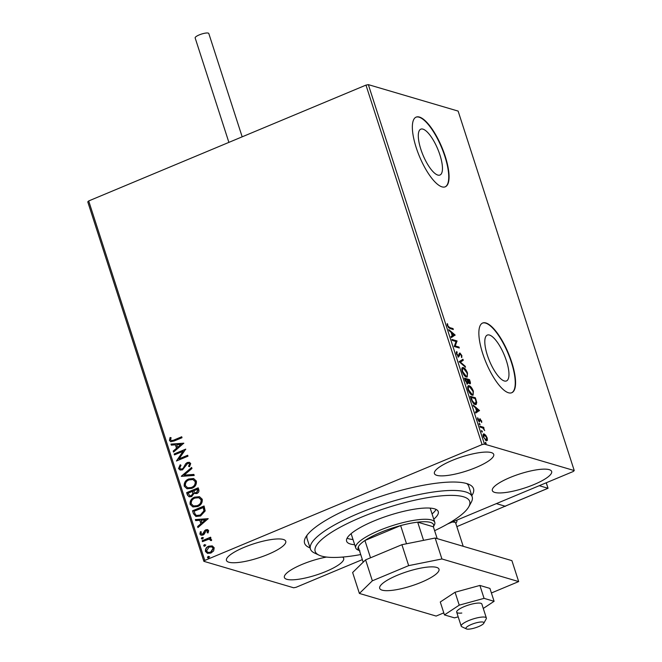 <?xml version="1.0" encoding="UTF-8"?>
<svg xmlns="http://www.w3.org/2000/svg" width="662" height="662" viewBox="0 0 662 662"><rect width="100%" height="100%" fill="white"/><g stroke="black" fill="none" stroke-linecap="round" stroke-linejoin="round"><path stroke-width="0.99" d="M310.073 547.888A88.758 21.192 -17.9 0 1 305.587 537.428A88.758 21.192 -17.9 0 1 378.829 497.005A88.758 21.192 -17.9 0 1 466.627 483.541A88.758 21.192 -17.9 0 1 469.317 484.543A88.758 21.192 -17.9 0 1 471.799 495.648M307.11 535.128A84.976 20.29 162.1 0 0 307.06 538.578L310.445 549.046A84.976 20.29 -17.9 0 1 389.554 502.201A84.976 20.29 -17.9 0 1 472.172 496.806A84.976 20.29 -17.9 0 1 471.22 502.359L468.795 506.761A81.203 19.388 162.1 0 0 390.754 506.612A81.203 19.388 162.1 0 0 319.001 555.145A81.203 19.388 162.1 0 0 360.716 554.557M422.96 129.131A24.85 7.969 67.3 0 0 420.8 129.164A24.85 7.969 67.3 0 0 421.868 152.227A24.85 7.969 67.3 0 0 437.797 175.066A24.85 7.969 67.3 0 0 439.957 175.025A24.85 7.969 67.3 0 0 438.889 151.962A24.85 7.969 67.3 0 0 422.96 129.131M489.466 335.046A24.85 7.969 67.3 0 0 487.306 335.08A24.85 7.969 67.3 0 0 488.374 358.142A24.85 7.969 67.3 0 0 504.303 380.973A24.85 7.969 67.3 0 0 506.463 380.94A24.85 7.969 67.3 0 0 505.396 357.877A24.85 7.969 67.3 0 0 489.466 335.046M485.941 322.973A37.767 12.106 67.3 0 0 482.656 323.023A37.767 12.106 67.3 0 0 484.286 358.076A37.767 12.106 67.3 0 0 508.49 392.773A37.767 12.106 67.3 0 0 511.776 392.723A37.767 12.106 67.3 0 0 510.145 357.67A37.767 12.106 67.3 0 0 485.941 322.973M511.61 392.789A37.767 12.106 67.3 0 0 509.723 357.546A37.767 12.106 67.3 0 0 485.61 323.106A37.767 12.106 67.3 0 0 482.49 323.097M419.435 117.058A37.767 12.106 67.3 0 0 416.15 117.108A37.767 12.106 67.3 0 0 417.78 152.161A37.767 12.106 67.3 0 0 441.984 186.858A37.767 12.106 67.3 0 0 445.269 186.808A37.767 12.106 67.3 0 0 443.639 151.755A37.767 12.106 67.3 0 0 419.435 117.058M445.104 186.874A37.767 12.106 67.3 0 0 443.217 151.639A37.767 12.106 67.3 0 0 419.104 117.199A37.767 12.106 67.3 0 0 415.984 117.182M549.228 469.664A31.155 7.439 162.1 0 0 514.779 475.664A31.155 7.439 162.1 0 0 492.346 490.616A31.155 7.439 162.1 0 0 494.762 492.42A31.155 7.439 162.1 0 0 529.219 486.421A31.155 7.439 162.1 0 0 551.645 471.468A31.155 7.439 162.1 0 0 549.228 469.664M283.344 539.472A31.155 7.439 162.1 0 0 248.887 545.48A31.155 7.439 162.1 0 0 226.462 560.433A31.155 7.439 162.1 0 0 228.878 562.228A31.155 7.439 162.1 0 0 263.327 556.229A31.155 7.439 162.1 0 0 285.761 541.276A31.155 7.439 162.1 0 0 283.344 539.472M326.548 557.065A31.155 7.439 162.1 0 0 284.387 577.496A31.155 7.439 162.1 0 0 286.803 579.3A31.155 7.439 162.1 0 0 321.26 573.3A31.155 7.439 162.1 0 0 343.686 558.347A31.155 7.439 162.1 0 0 342.544 557.065M491.303 452.593A31.155 7.439 162.1 0 0 456.846 458.601A31.155 7.439 162.1 0 0 434.421 473.545A31.155 7.439 162.1 0 0 436.837 475.349A31.155 7.439 162.1 0 0 471.286 469.35A31.155 7.439 162.1 0 0 493.72 454.397A31.155 7.439 162.1 0 0 491.303 452.593M207.595 553.374L205.758 551.52C205.51 548.988 206.585 547.234 208.993 546.258L212.279 545.918L214.207 547.788L213.636 550.9L210.93 553.06L207.446 553.333L205.468 551.438C205.22 548.906 206.296 547.151 208.704 546.175L212.229 545.902M202.175 540.722L210.624 537.196L210.921 538.132L209.68 538.653L211.6 539.712L211.542 540.54L210.499 540.473L209.796 539.398L208.265 539.414L202.481 541.665L202.175 540.722L210.681 537.379M208.662 530.626L208.05 532.935L207.148 532.687L207.645 531.114L207.098 530.618L207.934 531.197L206.221 530.684L204.161 534.217L202.953 535.07L201.049 535.227L199.874 534.102L200.387 531.694L201.347 531.909L200.876 533.564L202.605 534.143L204.674 530.601L205.874 529.757L207.595 529.6L208.662 530.626M193.436 513.654L192.518 510.807L204.07 505.983L205.187 510.915L200.578 515.979L195.911 516.468L193.436 513.654L192.518 510.807M186.651 492.644L198.203 487.82L198.757 489.549C199.279 491.444 198.625 492.776 196.804 493.554L193.983 493.438L191.649 496.599L189.133 496.806L187.437 495.085L186.651 492.644L198.261 488.002M181.338 476.201L191.624 467.463L191.955 468.481L184.152 475.117L193.875 474.422L194.206 475.448L181.388 476.359L191.715 467.72M174.462 454.902L174.156 453.967L185.708 449.134L179.063 458.849L187.685 455.249L187.983 456.184L176.431 461.009L183.051 451.31L174.462 454.902M174.032 439.973L181.711 436.763L182.017 437.706L174.214 440.966L170.73 441.711L169.447 440.42L170.035 437.557L171.077 437.665L170.63 439.916L171.375 440.602L174.321 440.064L181.769 436.945M362.346 559.605L296.03 587.31L293.655 587.782L203.871 561.326L87.765 201.852L88.691 200.95L365.97 85.108L368.345 84.637L458.129 111.092L574.235 470.566L484.452 444.111L482.077 444.583L365.97 85.108M88.691 200.95L204.798 560.424L482.077 444.583M183.788 443.184L173.552 452.088L173.221 451.062L176.514 448.257L175.405 444.831L171.301 445.121L170.97 444.094L183.788 443.184M178.541 468.58L180.18 464.782L181.007 465.295L179.7 468.017L180.743 469.019L182.215 468.903L183.25 468.125L185.699 463.731L187.305 462.515L189.398 462.316L190.706 463.566L189.514 466.743L188.562 466.305L189.514 464.054L188.786 463.334L187.66 463.433L182.497 469.854L180.105 470.028L178.541 468.58L180.469 464.865M188.736 478.982L193.602 478.535L196.357 481.059C196.688 484.592 195.174 487.017 191.823 488.349L187.015 488.771L184.235 486.206C183.928 482.714 185.434 480.306 188.736 478.982L193.743 478.576M194.603 497.145L199.469 496.699L202.224 499.222C202.555 502.756 201.041 505.189 197.69 506.521L192.882 506.935L190.102 504.37C189.795 500.886 191.301 498.478 194.603 497.145L199.61 496.748M208.166 518.669L197.93 527.564L197.599 526.547L200.9 523.741L199.792 520.315L195.679 520.605L195.348 519.579L208.166 518.669M201.943 539.067L202.034 537.403L203.251 537.784L202.539 538.976L201.322 538.595L202.034 537.403L203.251 537.784M202.539 538.976L201.612 538.678M204.277 546.266L204.359 544.611L205.576 544.991L204.864 546.175L203.648 545.794L204.359 544.611L205.576 544.991M204.864 546.175L203.937 545.885M208.067 558.016L208.149 556.353L209.366 556.734L208.654 557.925L207.446 557.545L208.149 556.353L209.366 556.734M208.654 557.925L207.736 557.627M574.235 470.566L573.309 471.468L447.562 524.006M485.759 435.257L487.191 437.971L487.397 440.329L486.371 440.851L483.351 436.846C482.821 434.586 483.086 433.627 484.145 433.958L485.759 435.257L485.296 435.447M486.827 439.593L486.736 440.602L487.397 440.329L486.371 440.851M483.583 433.958L485.097 435.538M479.975 426.212L483.682 427.304L483.988 428.248L483.442 428.082L484.683 430.573L482.846 428.041L480.281 427.156L479.975 426.212M481.646 420.809L481.704 422.472L480.413 419.683L479.47 421.81L477.757 419.518L477.633 417.73L479.147 420.867L480.099 418.74L481.266 420.966M480.413 419.683L479.495 420.08L479.28 421.951M478.585 421.098L479.429 420.751M471.236 399.136L470.318 396.298L475.382 397.796L476.739 402.496L476.135 404.556L475.217 404.548C473.802 404.259 472.469 402.455 471.236 399.136M464.451 378.134L469.515 379.632L470.078 381.353C470.641 383.207 470.525 384.018 469.73 383.803L468.282 382.338L467.612 383.886L465.237 380.576L464.451 378.134M470.119 383.803L469.739 382.818M459.138 361.692L462.945 359.267L463.276 360.293L460.388 362.131L465.196 366.235L465.527 367.261L459.138 361.692M452.262 340.392L451.956 339.457L457.028 340.947L455.216 345.945L458.998 347.053L459.304 347.997L454.231 346.499L456.027 341.509L452.262 340.392M449.655 327.582L453.031 328.575L453.329 329.519L449.912 328.509L447.413 325.754L447.255 323.619L447.926 325.894L449.655 327.582L448.993 327.856L453.031 328.575M368.345 84.637L484.452 444.111M455.1 334.997L451.352 337.579L451.021 336.553L452.237 335.775L451.128 332.349L449.101 330.611L448.77 329.585L455.1 334.997L454.496 335.427L455.15 335.154M456.507 353.905L456.73 351.489L457.003 353.988L458.418 355.949L459.354 353.268L459.966 353.012L461.853 355.544L461.762 357.645L461.331 355.378L460.297 353.955L458.708 356.892L456.507 353.905M457.798 356.214L458.816 355.792M459.354 353.268L459.966 353.012L459.354 353.268M460.297 353.955L459.163 354.609L459.031 355.618L459.693 355.345M462.208 367.807L463.317 367.6C464.741 367.956 466.139 369.768 467.504 373.029L467.223 377.009L466.379 377.001C464.947 376.637 463.557 374.816 462.2 371.531C461.488 368.444 461.861 367.129 463.317 367.6L462.515 367.592M468.075 385.971L469.184 385.764C470.608 386.12 472.006 387.932 473.371 391.201L473.09 395.173L472.246 395.173C470.814 394.8 469.424 392.98 468.067 389.703C467.355 386.608 467.728 385.301 469.184 385.764L468.382 385.756M479.487 410.481L475.73 413.055L475.399 412.037L476.615 411.259L475.506 407.825L473.479 406.096L473.148 405.07L479.487 410.481L478.874 410.912L479.536 410.639M479.172 423.432L480.049 424.251L479.884 424.905L479.205 424.003L479.371 423.341L479.205 424.003M479.445 424.499L480.049 424.251L479.884 424.905M481.497 430.631L482.375 431.45L482.209 432.112L481.704 430.548L481.531 431.202M481.771 431.707L482.375 431.45L482.209 432.112M485.287 442.382L486.173 443.201L485.999 443.854L485.494 442.29L485.329 442.952M485.569 443.449L486.173 443.201L485.999 443.854M204.798 560.424L203.871 561.326M472.172 496.806L468.787 486.338A84.976 20.29 162.1 0 0 466.735 483.574M452.369 328.849L452.502 329.271M447.173 324.471L447.793 324.206M447.338 325.497L447.802 325.299M448.431 327.657L448.993 327.856M454.496 335.427L451.31 337.454M451.178 332.481L451.699 332.928M453.834 334.757L454.446 335.27M452.626 335.526L453.909 334.715L451.782 332.903L452.626 335.526L452.212 335.7M451.368 333.069L451.782 332.903M452.121 339.97L457.028 340.947M456.366 341.22L457.086 341.145M456.432 341.418L454.554 346.218L455.216 345.945M454.554 346.218L458.998 347.053M458.336 347.335L458.476 347.749M456.317 352.184L457.235 352.325M456.573 352.606L456.3 353.02M459.337 353.293L460.181 353.938M461.422 355.726L461.853 355.544M461.364 356.512L461.389 357.091M459.635 354.228L459.163 354.609L459.635 354.228M459.031 355.618L458.054 357.166M462.324 359.665L462.614 360.567L463.276 360.293M462.614 360.567L460.388 362.131M464.608 366.475L465.196 366.235M462.664 367.873L463.996 368.693M467.082 373.202L467.504 373.029M467.273 375.296L466.851 377.075M465.038 376.19L466.073 376.066C467.248 376.455 467.554 375.404 467 372.921L463.623 368.544L461.786 369.562M465.419 376.339L466.073 376.066L462.713 371.655L462.299 371.829M463.623 368.544C462.457 368.155 462.15 369.197 462.713 371.655M464.616 378.656L469.515 379.632M468.862 379.905L468.994 380.327M467.794 382.545L468.282 382.338M467.62 382.611L466.95 384.159M466.685 383.232L467.562 382.95L467.736 381.734L467.157 379.781L465.27 379.227L467.306 382.942L466.669 383.207M468.853 383.149L469.664 382.868L469.3 380.418L467.678 379.938L469.416 382.859L468.812 383.108M467.413 380.592L467.835 380.418M467.264 380.112L467.678 379.938M465.204 380.476L465.618 380.302M464.856 379.4L465.27 379.227M468.531 386.045L469.863 386.856M472.958 391.374L473.371 391.201M473.14 393.468L472.718 395.247M470.905 394.353L471.948 394.229C473.115 394.618 473.429 393.567 472.867 391.085L469.49 386.707L467.653 387.725M471.286 394.502L471.948 394.229L468.58 389.819L468.166 389.992M469.49 386.707C468.324 386.318 468.017 387.361 468.58 389.819M470.483 396.819L475.382 397.796M474.728 398.069L474.861 398.491M476.143 402.744L476.739 402.496M476.102 402.993L475.763 404.631M474.257 403.886L475.63 403.621L474.911 403.605L476.102 401.859L475.167 398.582L471.137 397.39L472.411 400.957L474.911 403.605L473.843 403.712M470.723 397.564L471.137 397.39M471.998 401.131L472.411 400.957M478.874 410.912L475.688 412.939M475.556 407.966L476.086 408.413M478.221 410.241L478.825 410.754M477.012 411.011L478.287 410.192L476.16 408.38L477.012 411.011L476.59 411.185M475.746 408.553L476.16 408.38M479.495 420.08L479.412 420.908L480.074 420.635M477.55 418.616L478.154 418.367M479.545 419.054L480.264 419.683L479.611 419.956M480.149 426.733L483.682 427.304M483.02 427.578L483.219 428.182M485.304 440.147L486.537 439.907L486.065 439.907L486.736 437.839L484.452 434.901L483.045 435.447M485.403 440.189L486.065 439.907L483.45 437.127M484.452 434.901L483.806 436.978M170.879 441.744L169.447 440.42M169.737 440.511L170.035 437.557M170.324 437.64L171.053 437.714M171.524 440.635L174.321 440.064M173.758 451.914L173.221 451.062M173.51 451.145L176.514 448.257M176.804 448.348L175.405 444.831M171.557 445.104L170.97 444.094M171.259 444.185L183.821 443.292M177.573 447.363L181.314 444.508L176.721 444.732L177.573 447.363L181.024 444.425M174.694 454.811L174.156 453.967M174.445 454.049L185.765 449.316M187.743 455.423L179.063 458.849M176.655 460.884L183.051 451.31M180.9 469.06L182.215 468.903M182.505 468.994L183.25 468.125M183.54 468.208L185.699 463.731M185.989 463.814L187.305 462.515M187.594 462.597L189.539 462.366M189.539 466.71L188.562 466.305M188.852 466.396L189.514 464.054M189.804 464.136L188.927 463.383M180.254 470.07L178.831 468.663M193.908 474.53L184.152 475.117M187.156 488.813L184.235 486.206M184.524 486.289C184.218 482.805 185.724 480.397 189.026 479.065M187.801 487.82L191.815 487.497C194.471 486.438 195.695 484.501 195.472 481.679L193.056 479.594M191.525 487.414C194.181 486.355 195.406 484.41 195.182 481.597L192.915 479.545L189.042 479.917C186.403 480.968 185.186 482.888 185.41 485.676L187.66 487.778L191.815 487.497M189.282 496.848L187.437 495.085M187.727 495.176L186.941 492.735M189.92 495.821L191.632 495.747L193.221 493.405L192.725 491.378L188.14 493.091L189.771 495.78L191.343 495.664L192.932 493.322L192.435 491.295M195.091 492.801L196.771 492.71L197.93 490.31L197.615 489.342L193.618 490.799L194.942 492.768L196.482 492.627L197.64 490.228L197.326 489.251M193.023 506.976L190.102 504.37M190.391 504.461C190.085 500.969 191.591 498.56 194.893 497.228M193.668 505.983L197.681 505.66C200.338 504.601 201.562 502.665 201.339 499.843L198.923 497.758M197.392 505.578C200.048 504.518 201.273 502.582 201.049 499.76L198.782 497.716L194.909 498.081C192.27 499.131 191.053 501.06 191.277 503.848L193.527 505.942L197.681 505.66M192.808 510.899L204.128 506.165M196.06 516.509L193.726 513.737M196.854 515.483L200.561 515.119L204.227 510.965L203.482 507.506L194.007 511.254L195.439 514.655L196.705 515.441L200.272 515.036L203.937 510.874L203.193 507.423M198.137 527.391L197.599 526.547M197.888 526.629L200.9 523.741M201.19 523.832L199.792 520.315M195.935 520.589L195.348 519.579M195.638 519.67L208.199 518.776M201.951 522.848L205.692 519.993L201.099 520.216L201.951 522.848L205.402 519.91M207.438 532.778L207.934 531.197L206.511 530.767M201.198 535.268L199.874 534.102M200.164 534.193L200.387 531.694M200.677 531.776L201.331 531.925M201.728 534.259L202.605 534.143M202.895 534.234L203.342 533.589M203.631 533.671L203.888 532.223M204.177 532.306L204.674 530.601M204.963 530.692L205.874 529.757M206.163 529.848L207.744 529.641M202.324 537.494L203.54 537.875M210.681 538.843L209.68 538.653M210.789 540.556L210.516 539.985M210.806 540.076L209.937 539.439M202.713 541.566L202.464 540.804M204.649 544.694L205.865 545.074M208.108 552.406L210.905 552.216L213.462 548.302L211.848 546.928M210.615 552.125L213.172 548.219L211.716 546.886L209.002 547.118L206.503 550.999L207.959 552.373L210.905 552.216M208.439 556.444L209.655 556.825M456.846 526.646L505.429 506.082M505.511 506.314L496.351 503.617L505.073 506.19L547.987 488.266L539.265 485.693M456.929 520.754A15.11 3.608 -17.9 0 0 456.548 520.249A15.11 3.608 -17.9 0 1 456.929 520.754A15.11 3.608 -17.9 0 1 456.763 521.739L455.82 523.452M472.742 623.927A9.442 2.251 162.1 0 0 466.371 628.9A9.442 2.251 162.1 0 0 477.07 627.195A9.442 2.251 162.1 0 0 483.79 623.273A9.442 2.251 162.1 0 0 472.742 623.927M466.371 628.9L461.828 626.749A13.215 3.153 -17.9 0 1 461.199 626.136A13.215 3.153 -17.9 0 1 470.748 619.781A13.215 3.153 -17.9 0 1 486.355 618.01A13.215 3.153 -17.9 0 1 486.214 618.871L483.79 623.273M463.193 546.291L455.696 523.079A13.215 3.153 162.1 0 0 452.121 522.095M547.962 488.2L546.216 482.788M228.887 142.38L195.149 37.924A7.174 1.713 -17.9 0 1 200.313 34.482A7.174 1.713 -17.9 0 1 208.249 33.1A7.174 1.713 -17.9 0 1 208.803 33.514L242.176 136.827M486.355 618.01L481.853 604.05A13.215 3.153 162.1 0 0 476.739 603.181A13.215 3.153 162.1 0 0 463.143 607.071A13.215 3.153 162.1 0 0 456.689 612.176A13.215 3.153 162.1 0 0 461.803 613.037M483.268 608.452L494.092 601.311L484.063 598.357L459.238 605.151L444.45 614.907L454.48 617.861L458.203 616.843M444.45 614.907L440.28 601.99L455.067 592.242L479.892 585.44L489.921 588.402L494.092 601.311M484.063 598.357L479.892 585.44M459.238 605.151L455.067 592.242M436.572 567.392A31.155 7.439 162.1 0 0 402.124 573.391A31.155 7.439 162.1 0 0 379.69 588.344A31.155 7.439 162.1 0 0 382.115 590.148A31.155 7.439 162.1 0 0 416.563 584.141A31.155 7.439 162.1 0 0 438.997 569.188A31.155 7.439 162.1 0 0 436.572 567.392M491.403 592.978L518.669 581.584L441.918 558.968L408.669 565.638L372.358 580.806L359.392 593.442L436.15 616.065L443.788 612.871M408.669 565.638L401.908 544.694L365.598 559.862L372.358 580.806M401.908 544.694L435.149 538.032L441.918 558.968M518.669 581.584L511.908 560.648L435.149 538.032M359.392 593.442L352.631 572.506L365.598 559.862M434.62 530.684A81.203 19.388 162.1 0 0 468.795 506.761M351.133 533.638A41.549 9.922 162.1 0 0 351.208 533.953L355.717 547.913A41.549 9.922 -17.9 0 1 385.632 527.978A41.549 9.922 -17.9 0 1 431.566 519.976A41.549 9.922 -17.9 0 1 434.785 522.376A41.549 9.922 -17.9 0 1 434.322 525.082L433.37 526.82M347.095 538.173A48.152 11.494 162.1 0 0 352.995 539.48M354.691 544.718A48.152 11.494 -17.9 0 1 346.615 541.218A48.152 11.494 -17.9 0 1 391.441 514.672A48.152 11.494 -17.9 0 1 438.261 511.618A48.152 11.494 -17.9 0 1 433.759 519.182M319.001 555.145L314.458 552.993A84.976 20.29 -17.9 0 1 310.445 549.046M432.063 513.944A48.152 11.494 162.1 0 0 436.084 509.426M434.785 522.376L430.275 508.416A41.549 9.922 162.1 0 0 430.159 508.11M423.564 540.349L417.689 522.169L433.362 526.787A39.654 9.467 162.1 0 0 430.474 522.409A39.654 9.467 162.1 0 0 417.689 522.169A39.654 9.467 162.1 0 0 400.634 525.587L364.928 540.506A39.654 9.467 162.1 0 0 358.274 546.994A39.654 9.467 162.1 0 0 359.954 550.916M406.509 543.775L400.634 525.587A39.654 9.467 162.1 0 0 364.928 540.506L370.521 557.809M359.466 550.685L357.679 549.841A41.549 9.922 -17.9 0 1 355.717 547.913M358.274 546.994L363.19 562.212M433.362 526.787L437.185 538.628M469.664 381.527L470.078 381.353M475.564 399.823L475.986 399.641M471.054 398.582L471.468 398.408M458.642 355.949L457.98 356.222M460.057 353.955L459.403 354.236M479.313 420.867L478.651 421.14M461.199 626.136L456.689 612.176M505.205 506.173L548.053 488.275L546.274 482.763"/></g></svg>
